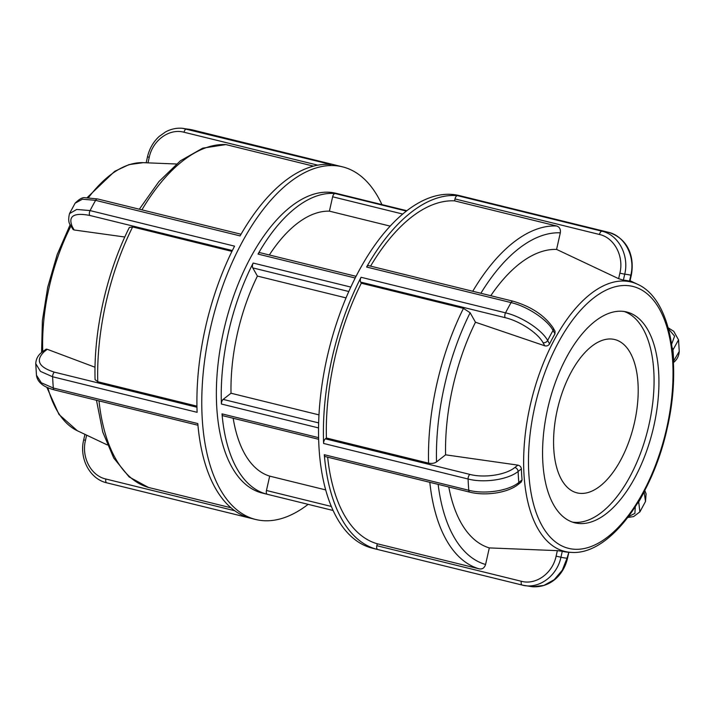 <?xml version="1.0" encoding="UTF-8"?>
<svg xmlns="http://www.w3.org/2000/svg" width="715" height="715" viewBox="0 0 715 715"><rect width="100%" height="100%" fill="white"/><g stroke="black" fill="none" stroke-linecap="round" stroke-linejoin="round"><path stroke-width="1.07" d="M318.595 437.652L222.016 413.878A154.351 76.291 103.8 0 0 267.097 494.244L262.235 493.046A154.351 76.291 -76.2 0 1 216.466 400.632A154.351 76.291 -76.2 0 1 255.094 249.544A154.351 76.291 -76.2 0 1 336.005 193.291L340.867 194.489A154.351 76.291 103.8 0 0 340.599 194.426A3.629 1.796 103.8 0 0 340.608 194.426A3.629 1.796 103.8 0 0 340.599 194.426L406.862 210.728L340.608 194.426M406.406 211.077L335.147 193.542A154.351 76.291 103.8 0 0 259.956 250.742A154.351 76.291 103.8 0 0 258.026 254.075L355.212 277.992M267.097 494.244A154.351 76.291 103.8 0 0 267.365 494.306A3.629 1.796 103.8 0 0 267.365 494.306L333.083 510.483L267.356 494.306A3.629 1.796 103.8 0 1 266.454 490.49L269.689 476.127A136.19 67.308 -76.2 0 1 233.188 418.257M350.815 287.081L253.173 263.057A154.351 76.291 103.8 0 0 221.409 404.02L318.541 427.919M335.147 193.542A3.629 1.796 103.8 0 0 332.636 196.795L402.742 214.053M390.184 226.119L329.401 211.157L332.636 196.795M253.173 263.057A3.629 1.796 103.8 0 0 252.788 267.893L348.795 291.514M346.042 297.896L257.409 276.079L252.788 267.893M356.061 276.321L259.974 252.672A3.629 1.796 103.8 0 0 258.026 254.075M222.016 413.878A3.629 1.796 103.8 0 0 223.071 415.773L318.64 439.287M318.649 422.905L223.152 399.399A3.629 1.796 103.8 0 0 221.409 404.02M223.152 399.399L231.017 393.232L318.979 414.879M231.017 393.232A136.19 67.308 -76.2 0 1 257.409 276.079M269.341 254.978A136.19 67.308 -76.2 0 1 329.401 211.157M269.689 476.127L325.674 489.909M634.5 422.476A78.954 39.021 -76.2 0 1 577.014 492.867A78.954 39.021 -76.2 0 1 557.995 406.88A78.954 39.021 -76.2 0 1 614.757 339.545A78.954 39.021 -76.2 0 1 634.5 422.476M361.057 277.277A3.629 1.796 103.8 0 0 360.673 282.112L505.156 317.675A3.629 1.796 -76.2 0 1 505.541 312.839L361.057 277.277A181.583 89.75 103.8 0 0 323.6 443.461L468.093 479.014C484.225 483.26 508.177 479.604 518.134 471.462A3.629 2.672 -128.1 0 0 514.872 467.494C505.907 474.894 484.35 478.219 469.835 474.402L325.352 438.84A3.629 1.796 103.8 0 0 323.6 443.461M505.156 317.675C519.769 321.071 537.903 333.029 543.007 342.664A3.629 2.797 -29.4 0 0 547.645 340.492C541.943 329.865 521.78 316.611 505.541 312.839A181.583 89.75 103.8 0 1 511.073 302.597C527.312 306.351 547.413 319.694 553.07 330.455A3.629 2.797 -29.4 0 0 553.178 327.935A3.629 2.797 -29.4 0 0 553.169 327.917A3.629 2.797 -29.4 0 0 553.097 327.792M543.007 342.664L544.785 345.81C546.832 346.301 548.432 345.658 549.558 343.879L547.645 340.492A145.27 71.795 -76.2 0 1 553.07 330.455L554.983 333.842L555.054 331.26L553.169 327.917C544.633 315.458 531.245 306.538 513.021 301.194A3.629 1.796 -76.2 0 1 513.129 301.221M544.785 345.81L475.466 322.224L470.13 312.768L463.454 308.362L361.29 283.22L360.673 282.112M368.538 265.631A3.629 1.796 103.8 0 0 366.589 267.035L511.073 302.597A3.629 1.796 -76.2 0 1 513.021 301.185L368.538 265.631M554.983 333.842A139.175 68.792 103.8 0 0 549.558 343.879M490.776 295.715A153.403 75.826 -76.2 0 1 556.583 249.41L560.319 232.831C560.801 229.345 559.604 227.075 556.726 226.003L454.561 200.861L454.99 198.931L599.474 234.484C614.31 237.711 624.097 256.22 619.878 273.166L624.722 274.211C629.37 255.38 618.475 234.815 601.985 231.231L457.502 195.669A181.583 89.75 103.8 0 0 366.589 267.035M517.901 484.654A3.629 2.672 -128.1 0 0 517.991 484.591A3.629 2.672 -128.1 0 0 518 484.582A3.629 2.672 -128.1 0 0 518.813 482.491C508.857 490.776 484.913 494.512 468.781 490.267L324.297 454.713A181.583 89.75 103.8 0 0 377.35 549.424L372.488 548.226A181.583 89.75 -76.2 0 1 318.667 440.297A181.583 89.75 -76.2 0 1 363.3 263.102A181.583 89.75 -76.2 0 1 452.64 194.471A181.583 89.75 -76.2 0 1 459.28 195.579L464.142 196.777A181.583 89.75 103.8 0 0 463.731 196.679A3.629 1.796 103.8 0 0 463.731 196.679L608.215 232.241C624.722 235.789 635.519 256.39 630.827 275.204L631.3 275.248C634.661 257.668 628.816 238.604 608.224 232.241A3.629 1.796 -76.2 0 1 608.233 232.241A3.629 1.796 -76.2 0 0 608.215 232.241A181.583 89.75 103.8 0 0 601.985 231.231A3.629 1.796 -76.2 0 0 599.474 234.484M377.35 549.424A181.583 89.75 103.8 0 0 377.752 549.522A3.629 1.796 103.8 0 0 377.761 549.522L522.227 585.076A3.629 1.796 -76.2 0 1 521.324 581.268L376.841 545.706A3.629 1.796 103.8 0 0 377.752 549.522L522.245 585.085C538.529 589.598 557.039 576.21 560.944 557.208L556.109 556.163C552.624 573.278 535.991 585.335 521.324 581.268M324.297 454.713A3.629 1.796 103.8 0 0 325.352 456.608L469.844 492.161A3.629 1.796 -76.2 0 1 468.781 490.267A181.583 89.75 103.8 0 1 468.093 479.014A3.629 1.796 -76.2 0 1 469.835 474.402M517.991 484.591L521.208 482.062L522.066 479.935L518.813 482.491A145.27 71.795 -76.2 0 1 518.134 471.462L521.387 468.906C521.11 466.868 519.948 465.608 517.892 465.125L514.872 467.494M521.387 468.906A139.175 68.792 103.8 0 0 522.066 479.935M532.434 586.756C551.077 587.819 563.938 574.082 567.522 558.245L567.049 558.201L562.294 570.186L554.223 579.686L543.856 585.442L532.541 586.765M568.827 552.293L567.049 558.201A145.27 71.795 -76.2 0 1 560.944 557.208L562.285 551.265L557.351 550.648L556.109 556.163M562.285 551.265A139.175 68.792 103.8 0 0 568.389 552.257M644.421 491.16A3.629 2.797 150.6 0 1 644.126 491.92L645.511 501.465L639.898 511.869L638.701 501.957A3.629 2.797 150.6 0 1 637.53 503.297M627.841 517.454L633.642 516.587L639.889 511.86M672.136 347.713A3.629 2.672 51.9 0 1 672.958 349.921L678.535 339.884L673.745 331.304L668.185 327.792M678.544 339.884L679.25 351.423L673.637 360.95A3.629 2.672 51.9 0 1 673.423 362.273M325.352 438.84L326.406 438.009L428.571 463.15C431.708 463.731 434.363 463.329 436.516 461.935L445.588 454.82L517.892 465.125M376.841 545.706L377.279 543.775L479.443 568.917C482.473 569.31 484.52 567.826 485.574 564.484L489.31 547.913L557.351 550.648M489.31 547.913A153.403 75.826 -76.2 0 1 448.779 486.978M445.588 454.82A153.403 75.826 -76.2 0 1 475.466 322.224M377.279 543.775A176.14 87.06 -76.2 0 1 327.649 457.171M370.584 266.132A176.14 87.06 -76.2 0 1 454.561 200.861M326.406 438.009A176.14 87.06 -76.2 0 1 361.29 283.22M463.749 196.679A3.629 1.796 103.8 0 0 463.74 196.679L608.224 232.241M457.502 195.669A3.629 1.796 103.8 0 0 454.99 198.931M624.231 311.508A108.555 53.652 -76.2 0 1 647.987 429.027A108.555 53.652 -76.2 0 1 572.402 522.102M619.878 273.166L618.636 278.689L623.382 280.155L624.722 274.211A145.27 71.795 -76.2 0 1 630.827 275.204L629.486 281.147L629.96 281.201L631.3 275.248M618.636 278.689L556.583 249.41M629.486 281.147A139.175 68.792 103.8 0 0 626.465 280.512A139.175 68.792 103.8 0 0 623.382 280.155M624.606 311.57A108.555 53.652 -76.2 0 1 626.698 311.99A108.555 53.652 -76.2 0 1 653.358 428.124A108.555 53.652 -76.2 0 1 576.898 523.237A108.555 53.652 -76.2 0 1 574.806 522.817A108.555 53.652 -76.2 0 1 548.146 406.683A108.555 53.652 -76.2 0 1 624.606 311.57M36.456 375.187L35.75 363.649L40.415 371.362L52.633 376.769L197.117 412.323A181.583 89.75 -76.2 0 1 234.565 246.148L90.081 210.585L76.728 209.441L69.498 213.606L75.102 203.203L82.439 199.199L95.613 200.343L240.097 235.905A181.583 89.75 -76.2 0 1 331.018 164.539L182.504 128.298L192.505 129.924L337.239 165.549A181.583 89.75 -76.2 0 1 337.65 165.648L342.512 166.845A181.583 89.75 -76.2 0 1 381.917 204.588M70.714 225.565A3.629 2.797 -29.4 0 0 70.767 225.672L73.136 229.578L74.137 229.98L72.367 226.825C67.782 216.189 73.556 212.382 89.697 215.421L232.357 250.536M308.138 504.343A181.583 89.75 -76.2 0 1 255.72 519.492A181.583 89.75 -76.2 0 1 201.907 411.563A181.583 89.75 -76.2 0 1 246.532 234.368A181.583 89.75 -76.2 0 1 342.101 166.747A181.583 89.75 -76.2 0 1 342.512 166.845M255.72 519.492L250.858 518.295A181.583 89.75 -76.2 0 1 197.805 423.575L53.321 388.022L41.309 382.766L36.474 375.223C36.894 378.691 38.592 381.622 41.568 384.026C44.071 386.297 48.334 388.263 54.376 389.907A3.629 1.796 103.8 0 1 53.321 388.022A181.583 89.75 -76.2 0 1 52.633 376.769A3.629 1.796 103.8 0 1 54.376 372.149C38.664 367.206 35.276 360.378 44.232 351.664A3.629 2.672 -128.1 0 0 42.185 352.012A3.629 2.672 -128.1 0 0 42.176 352.03A3.629 2.672 -128.1 0 0 42.105 352.084M44.232 351.664L47.253 349.295L46.189 349.152L42.185 352.012M129.361 227.433C106.687 272.522 93.602 330.571 95.077 379.629L97.749 381.73L196.938 406.147M47.253 349.295L95.032 367.242M148.371 487.424L230.936 507.757M124.803 237.014L74.137 229.98M231.937 251.385L132.633 226.941L129.37 227.441M313.474 166.139L225.904 144.582L202.703 148.166L180.341 160.857L158.927 181.574L139.327 209.218M176.417 164.003L147.996 162.859L149.238 157.336C152.724 140.229 169.357 128.173 184.023 132.239L317.835 165.174M182.504 128.298C176.596 127.797 170.939 129.013 165.531 131.935L159.231 136.404C153.323 141.838 149.408 148.64 147.478 156.826L146.173 162.779L143.313 162.662A138.737 68.569 -76.2 0 0 88.481 197.626M146.611 162.814L147.996 162.859M331.322 506.452L266.454 490.49M469.943 492.179A3.629 1.796 -76.2 0 1 469.844 492.161C485.485 496.165 507.802 492.841 518 484.573M644.072 491.831L644.126 491.92A145.27 71.795 -76.2 0 1 638.701 501.957L638.531 501.653M635.295 506.837L634.893 513.397L628.503 516.579M668.498 328.945L674.602 336.157L671.644 344.21M672.457 350.323L672.958 349.921A145.27 71.795 -76.2 0 1 673.637 360.95L673.36 361.173M485.574 564.484A170.376 84.209 -76.2 0 1 438.143 484.359M480.873 293.275A170.376 84.209 -76.2 0 1 560.319 232.831M436.516 461.935A170.376 84.209 -76.2 0 1 470.13 312.768M429.813 482.312A176.14 87.06 103.8 0 0 479.443 568.917M556.726 226.003A176.14 87.06 103.8 0 0 472.749 291.273M463.454 308.362A176.14 87.06 103.8 0 0 428.571 463.15M628.476 281.46A138.737 68.569 103.8 0 0 529.252 409.811A138.737 68.569 103.8 0 0 571.687 552.409C609.52 554.992 652.312 496.818 667.22 428.16C682.253 363.443 670.447 298.933 637.664 284.329A138.737 68.569 103.8 0 0 628.476 281.46M666.702 428.115A134.849 66.647 -76.2 0 1 571.124 548.879A134.849 66.647 -76.2 0 1 534.802 406.692A134.849 66.647 -76.2 0 1 630.38 285.929A134.849 66.647 -76.2 0 1 666.702 428.115M241.044 234.252L97.562 198.94A3.629 1.796 103.8 0 0 95.613 200.343A181.583 89.75 -76.2 0 0 90.081 210.585A3.629 1.796 103.8 0 0 89.697 215.421M69.516 213.562C68.148 219.201 68.569 223.241 70.776 225.672A3.629 2.797 -29.4 0 0 70.776 225.69A3.629 2.797 -29.4 0 0 72.367 226.825M184.023 132.239A3.629 1.796 103.8 0 1 186.535 128.977A181.583 89.75 -76.2 0 1 192.755 129.987A3.629 1.796 103.8 0 1 192.764 129.987A3.629 1.796 103.8 0 0 192.764 129.987L337.248 165.549M234.69 510.725L105.865 479.014A3.629 1.796 103.8 0 0 106.776 482.831A3.629 1.796 103.8 0 0 106.785 482.831L250.447 518.187M196.965 407.237L54.376 372.149M105.865 479.014C91.037 475.788 81.251 457.278 85.469 440.333L83.7 439.823C79.043 458.476 89.884 479.095 106.776 482.831L250.456 518.187M85.469 440.333L86.631 435.149M148.622 487.496A176.14 87.06 -76.2 0 1 99.001 400.892M141.928 209.853A176.14 87.06 -76.2 0 1 225.904 144.582M97.749 381.73A176.14 87.06 -76.2 0 1 132.633 226.941M107.286 444.927L77.336 430.743A138.737 68.569 -76.2 0 1 47.878 387.762M42.766 351.566A138.737 68.569 -76.2 0 1 70.955 226.003M147.478 156.826L149.238 157.336M567.522 558.245L568.863 552.293L571.687 552.409M532.541 586.774L522.495 585.147M644.787 490.463L646.092 493.85L645.511 501.465M679.232 351.378C678.767 359.019 673.78 362.228 672.824 363.041M637.664 284.329L630.067 280.727M75.129 203.176C79.365 198.949 82.717 197.134 85.192 197.733L97.562 198.949M197.948 425.246L54.385 389.916M42.176 352.03C41.095 352.933 36.188 356.159 35.759 363.649M84.933 434.345L83.7 439.823M96.48 400.275L102.754 432.048L113.73 458.038L129.147 476.941L148.488 487.46M77.336 430.743L58.979 414.468L46.815 387.28M41.568 352.522L42.391 320.57L47.699 287.26L57.164 254.62L70.213 224.608M87.159 197.617L114.659 171.341L129.049 164.611L143.313 162.662"/></g></svg>
